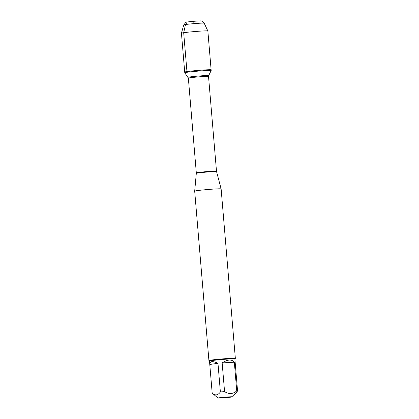 <?xml version="1.0" encoding="UTF-8"?>
<svg xmlns="http://www.w3.org/2000/svg" width="419" height="419" viewBox="0 0 419 419"><rect width="100%" height="100%" fill="white"/><g stroke="black" fill="none" stroke-linecap="round" stroke-linejoin="round"><path stroke-width="0.63" d="M188.356 78.133L196.312 172.874A10.124 0.388 -4.8 0 1 198.03 172.508A10.124 0.388 -4.8 0 1 209.327 171.408A10.124 0.388 -4.8 0 1 216.487 171.177L208.531 76.441A10.124 0.388 175.2 0 0 201.371 76.672A10.124 0.388 175.2 0 0 190.074 77.772A10.124 0.388 175.2 0 0 188.356 78.133L184.763 72.77A13.256 0.508 -4.8 0 1 184.763 72.759A13.256 0.508 -4.8 0 1 187.01 72.283A13.256 0.508 -4.8 0 1 201.801 70.837A13.256 0.508 -4.8 0 1 211.176 70.539A13.256 0.508 -4.8 0 1 211.176 70.554L211.118 69.826A13.256 0.508 175.2 0 0 201.743 70.125A13.256 0.508 175.2 0 0 186.947 71.57A13.256 0.508 175.2 0 0 184.7 72.047A13.256 0.508 -4.8 0 1 197.868 70.429A13.256 0.508 -4.8 0 1 211.118 69.826A13.256 0.508 -4.8 0 1 208.872 70.303M222.73 397.38A7.353 0.283 175.2 0 0 218.006 398.05A7.353 0.283 175.2 0 0 223.337 397.861A7.353 0.283 175.2 0 0 231.403 397.071A7.353 0.283 175.2 0 0 232.645 396.819A7.353 0.283 175.2 0 0 222.73 397.38M232.645 396.819L237.563 390.99A12.738 0.487 175.2 0 0 236.74 390.896C232.938 394.143 228.879 394.379 224.563 391.597A12.738 0.487 175.2 0 0 220.378 391.98C217.901 395.384 215.172 395.772 212.187 393.137A12.738 0.487 175.2 0 0 212.197 393.148L218.006 398.05M220.378 391.98L217.969 363.299C212.522 360.79 209.788 361.12 209.762 364.294L209.49 361.042A12.738 0.487 -4.8 0 1 222.138 359.492A12.738 0.487 -4.8 0 1 234.87 358.91L237.563 390.99M209.762 364.294L212.187 393.137M236.74 390.896L234.336 362.215C231.738 359.12 227.679 359.355 222.154 362.917L224.563 391.597M221.127 188.906A13.267 0.508 175.2 0 0 221.127 188.901A13.267 0.508 175.2 0 0 207.866 189.508A13.267 0.508 175.2 0 0 194.688 191.122A13.267 0.508 175.2 0 0 194.688 191.127L208.919 360.56A13.267 0.508 -4.8 0 1 211.166 360.083A13.267 0.508 -4.8 0 1 225.972 358.638A13.267 0.508 -4.8 0 1 235.358 358.339A13.267 0.508 -4.8 0 1 235.347 358.36L221.127 188.906M209.49 361.052L208.929 360.576A13.267 0.508 -4.8 0 1 208.919 360.56M222.154 362.917L234.336 362.215M209.783 364.457L217.969 363.299M204.163 23.165A10.239 0.393 175.2 0 0 196.741 23.422A10.239 0.393 175.2 0 0 185.507 24.522A10.239 0.393 175.2 0 0 183.779 24.873L185.994 22.254A7.809 0.299 -4.8 0 1 193.746 21.317A7.809 0.299 -4.8 0 1 201.539 20.95L204.163 23.165A10.239 0.393 175.2 0 1 204.173 23.171L207.85 30.954A13.256 0.508 175.2 0 0 207.85 30.954A13.256 0.508 175.2 0 0 194.605 31.561A13.256 0.508 175.2 0 0 181.437 33.169A13.256 0.508 175.2 0 0 181.437 33.18L184.763 72.759M183.779 24.873A10.239 0.393 175.2 0 0 183.768 24.883L181.437 33.169M193.939 23.642L193.767 21.615L187.314 21.987L185.507 24.522L183.684 32.703L186.947 71.57M221.127 188.901L216.565 171.638A10.161 0.388 175.2 0 0 209.343 171.874A10.161 0.388 175.2 0 0 198.035 172.979A10.161 0.388 175.2 0 0 196.312 173.34L194.688 191.122M188.063 77.337A10.355 0.398 -4.8 0 1 189.812 76.955A10.355 0.398 -4.8 0 1 201.481 75.818A10.355 0.398 -4.8 0 1 208.688 75.603L211.176 70.554M208.531 76.441L208.688 75.603M216.565 171.638L216.487 171.177M196.312 172.874L196.312 173.34M234.87 358.921L235.347 358.36M207.855 30.959L211.118 69.826"/></g></svg>
